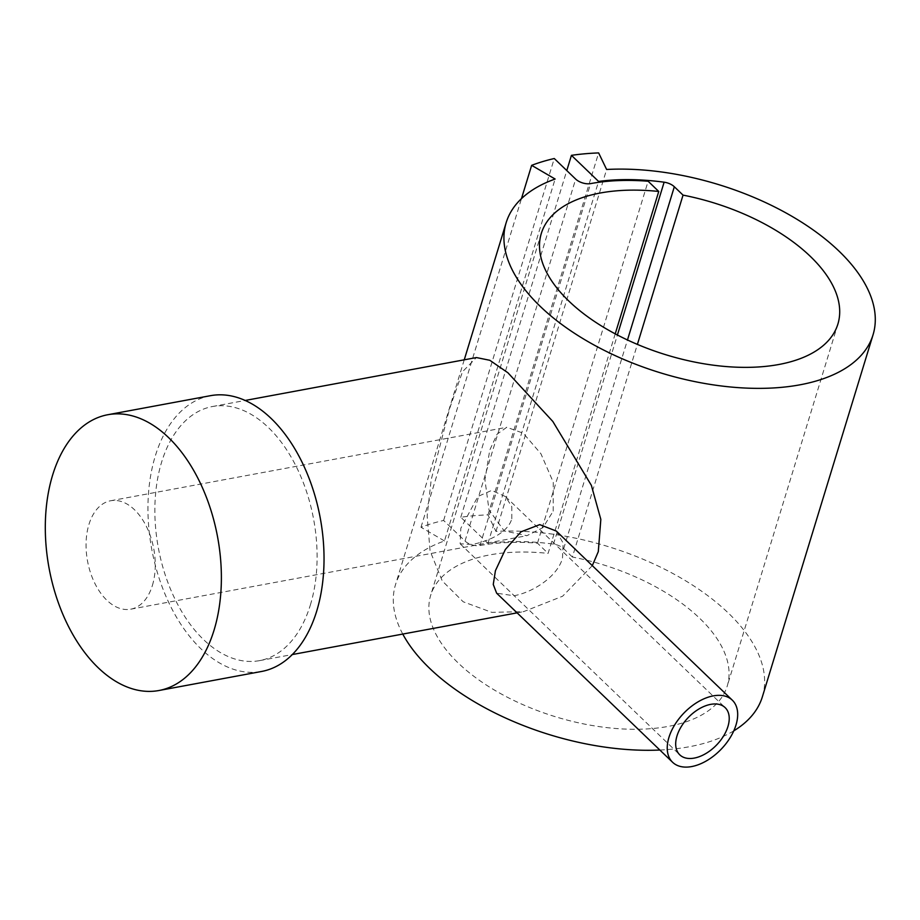 <?xml version="1.0" encoding="UTF-8"?>
<svg xmlns="http://www.w3.org/2000/svg" width="920" height="920" viewBox="0 0 920 920"><rect width="100%" height="100%" fill="white"/><g stroke="black" fill="none" stroke-linecap="round" stroke-linejoin="round"><path stroke-width="0.69" stroke-dasharray="4.6 3.45" d="M402.764 634.064A191.82 98.509 -163 0 1 395.531 584.579A191.82 98.509 -163 0 1 444.475 540.948L555.128 179.032M733.769 730.859A191.82 98.509 -163 0 1 661.94 749.926A191.82 98.509 -163 0 1 659.858 750.03M592.307 565.639L562.649 596.194L523.56 611.662L491.774 612.341L463.209 601.795L442.244 580.911L430.077 550.942L427.144 516.039L431.204 479.665L449.581 408.71L462.484 371.76L476.422 357.558M210.415 395.692A140.242 85.686 -100.5 0 0 155.284 456.032A140.242 85.686 -100.5 0 0 170.223 605.567A140.242 85.686 -100.5 0 0 261.567 671.473M310.35 605.038A129.214 78.948 -100.5 0 0 296.585 467.268A129.214 78.948 -100.5 0 0 212.416 406.536A129.214 78.948 -100.5 0 0 161.621 462.127A129.214 78.948 -100.5 0 0 175.386 599.909A129.214 78.948 -100.5 0 0 259.555 660.629A129.214 78.948 -100.5 0 0 310.35 605.038M556.324 531.07L563.132 543.099L562.476 558.279C557.186 577.346 531.702 592.733 513.889 595.746L496.639 593.181M615.227 333.845L548.101 553.38A155.054 79.626 17 0 0 489.727 554.909A155.054 79.626 17 0 0 430.675 595.332A155.054 79.626 17 0 0 501.147 693.91A155.054 79.626 17 0 0 668.196 726.409A155.054 79.626 17 0 0 727.248 685.998A155.054 79.626 17 0 0 572.389 557.037L637.399 344.391M511.796 518.799L511.796 506.713L505.528 496.593L491.682 490.429L477.894 496.478L460.828 528.252L460.161 543.8L471.902 544.433C485.783 542.064 507.633 533.784 511.796 518.799M553.207 511.117L553.276 482.206L540.914 453.732L523.238 433.193L506.793 427.282L497.11 434.148L489.75 450.144L484.943 479.929L489.014 509.944L504.206 530.932L526.895 535.693L542.938 527.643L553.207 511.117M152.386 585.465A55.131 33.683 -100.5 0 0 146.51 526.677A55.131 33.683 -100.5 0 0 110.607 500.767A55.131 33.683 -100.5 0 0 88.929 524.492A55.131 33.683 -100.5 0 0 94.806 583.28A55.131 33.683 -100.5 0 0 130.709 609.189A55.131 33.683 -100.5 0 0 152.386 585.465M444.475 540.948L420.992 527.264A220.535 113.252 -163 0 1 443.624 520.455L465.037 541.029A11.028 5.658 17 0 0 479.964 545.537A172.028 88.343 -163 0 1 537.476 543.168L548.101 553.38M537.476 543.168L648.129 181.24M572.389 557.037L563.672 548.665A11.028 5.658 17 0 0 553.472 544.122A173.443 89.067 17 0 0 487.933 543.352L460.793 517.27A220.535 113.252 -163 0 1 487.979 514.843L495.972 531.403A191.82 98.509 -163 0 1 688.597 582.624A191.82 98.509 -163 0 1 762.393 696.739M487.933 543.352L598.299 182.367M460.793 517.27L566.789 170.556M487.979 514.843L598.632 152.915M495.972 531.403L606.625 169.475M420.992 527.264L521.467 198.639M443.624 520.455L554.277 158.527M465.037 541.029L575.678 179.101M479.964 545.537L590.617 183.609M563.672 548.665L627.474 339.974M553.472 544.122L617.412 334.995M464.243 359.823L395.531 584.579M212.416 406.536L245.168 400.464M837.89 324.082L727.248 685.998M110.607 500.767L506.793 427.282M505.528 496.593L725.144 707.63M460.161 543.8L679.776 754.837M130.709 609.189L526.895 535.693M541.328 233.404L430.675 595.332M259.555 660.629L292.295 654.557M517.109 612.858L523.56 611.662"/><path stroke-width="1.38" d="M598.299 182.367L598.586 181.435L571.435 155.342A220.535 113.252 -163 0 1 598.632 152.915L606.625 169.475A191.82 98.509 -163 0 1 799.238 220.696A191.82 98.509 -163 0 1 873.045 334.822A191.82 98.509 -163 0 1 772.593 387.998A191.82 98.509 -163 0 1 579.979 336.789A191.82 98.509 -163 0 1 506.172 222.663A191.82 98.509 -163 0 1 555.128 179.032L531.645 165.347A220.535 113.252 -163 0 1 554.277 158.527L575.678 179.101A11.028 5.658 17 0 0 590.617 183.609A172.028 88.343 -163 0 1 648.129 181.24L658.755 191.463L615.227 333.845M659.858 750.03A191.82 98.509 -163 0 1 402.764 634.064M245.168 400.464L476.422 357.558L489.831 360.295L507.932 372.784L552.816 421.452L591.376 485.369L600.829 519.397L598.299 551.632L592.307 565.639M158.918 690.518L261.567 671.473A140.242 85.686 -100.5 0 0 316.698 611.144A140.242 85.686 -100.5 0 0 301.76 461.598A140.242 85.686 -100.5 0 0 210.415 395.692L107.766 414.736A140.242 85.686 -100.5 0 0 52.636 475.065A140.242 85.686 -100.5 0 0 67.574 624.611A140.242 85.686 -100.5 0 0 158.918 690.518A140.242 85.686 -100.5 0 0 214.049 630.177A140.242 85.686 -100.5 0 0 199.111 480.642A140.242 85.686 -100.5 0 0 107.766 414.736M672.612 762.289L496.639 593.181L493.258 584.441L495.42 570.71L505.356 549.47L520.996 531.829L539.741 524.63L556.324 531.07L732.308 700.166A43.068 25.955 -46.1 0 1 735.988 725.006A43.068 25.955 -46.1 0 1 706.824 760.644A43.068 25.955 -46.1 0 1 672.612 762.289A43.068 25.955 -46.1 0 1 668.932 737.449A43.068 25.955 -46.1 0 1 698.096 701.81A43.068 25.955 -46.1 0 1 732.308 700.166M637.399 344.391L683.043 195.12A155.054 79.626 -163 0 1 837.89 324.082A155.054 79.626 -163 0 1 778.849 364.492A155.054 79.626 -163 0 1 611.8 331.993A155.054 79.626 -163 0 1 541.328 233.404A155.054 79.626 -163 0 1 600.38 192.993A155.054 79.626 -163 0 1 658.755 191.463M676.982 735.954A32.74 19.722 -46.1 0 1 699.143 708.871A32.74 19.722 -46.1 0 1 725.144 707.63A32.74 19.722 -46.1 0 1 727.938 726.501A32.74 19.722 -46.1 0 1 705.778 753.583A32.74 19.722 -46.1 0 1 679.776 754.837A32.74 19.722 -46.1 0 1 676.982 735.954M873.045 334.822L762.393 696.739A191.82 98.509 -163 0 1 733.769 730.859M683.043 195.12L674.325 186.748A11.028 5.658 17 0 0 664.125 182.195A173.443 89.067 17 0 0 598.586 181.435M566.789 170.556L571.435 155.342M521.467 198.639L531.645 165.347M627.474 339.974L674.325 186.748M617.412 334.995L664.125 182.195M506.172 222.663L464.243 359.823M292.295 654.557L517.109 612.858"/></g></svg>
